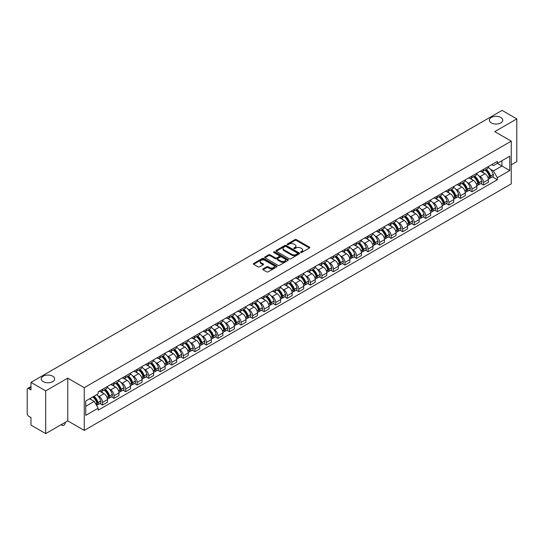 <?xml version="1.0" encoding="UTF-8"?>
<svg xmlns="http://www.w3.org/2000/svg" width="544" height="544" viewBox="0 0 544 544"><rect width="100%" height="100%" fill="white"/><g stroke="black" fill="none" stroke-linecap="round" stroke-linejoin="round"><path stroke-width="0.82" d="M300.737 252.464A0.721 0.415 0 0 0 301.75 252.464L309.468 248.01A1.027 0.592 0 0 0 309.767 247.588A1.027 0.592 0 0 0 309.468 247.173L296.392 239.625A1.027 0.592 0 0 0 294.943 239.625L287.225 244.079A0.721 0.415 0 0 0 288.238 244.664L289.238 244.086A3.284 1.897 0 0 1 293.889 244.086L294.977 244.718A3.284 1.897 0 0 1 295.943 246.058A3.284 1.897 0 0 1 294.977 247.404L293.978 247.976A0.721 0.415 0 0 0 294.998 248.567L295.997 247.989A3.284 1.897 0 0 1 300.642 247.989L301.73 248.615A3.284 1.897 0 0 1 302.695 249.961A3.284 1.897 0 0 1 301.73 251.301L300.737 251.879A0.721 0.415 0 0 0 300.737 252.464L300.737 251.879M52.659 376.183A6.698 3.869 0 0 0 45.356 375.346A6.698 3.869 0 0 0 41.222 378.916A6.698 3.869 0 0 0 43.187 381.65A6.698 3.869 0 0 0 50.483 382.493A6.698 3.869 0 0 0 54.618 378.916A6.698 3.869 0 0 0 52.659 376.183M500.813 117.443A6.698 3.869 0 0 0 493.517 116.606A6.698 3.869 0 0 0 489.382 120.176A6.698 3.869 0 0 0 491.341 122.91A6.698 3.869 0 0 0 498.644 123.746A6.698 3.869 0 0 0 502.778 120.176A6.698 3.869 0 0 0 500.813 117.443M263.051 268.892A1.027 0.592 0 0 0 262.752 269.314A1.027 0.592 0 0 0 263.051 269.736L266.723 271.85A1.027 0.592 0 0 0 268.172 271.85L276.746 266.9A1.027 0.592 0 0 0 277.046 266.485A1.027 0.592 0 0 0 276.746 266.064L263.67 258.516A1.027 0.592 0 0 0 262.215 258.516L253.647 263.466A1.027 0.592 0 0 0 253.348 263.881A1.027 0.592 0 0 0 253.647 264.302L258.074 266.859A1.027 0.592 0 0 0 259.529 266.859L263.201 264.744A1.027 0.592 0 0 0 263.5 264.323A1.027 0.592 0 0 0 263.201 263.901L260.998 262.636A2.747 1.584 0 0 1 260.195 261.514A2.747 1.584 0 0 1 261.895 260.046A2.747 1.584 0 0 1 264.887 260.392L273.496 265.363A2.747 1.584 0 0 1 274.298 266.485A2.747 1.584 0 0 1 272.605 267.947A2.747 1.584 0 0 1 269.606 267.607L268.172 266.778A1.027 0.592 0 0 0 266.723 266.778L263.051 268.892L263.051 269.736M84.259 387.675L67.755 378.148L45.703 390.884L30.974 382.378L502.071 110.391L516.8 118.898L494.748 131.628L511.251 141.154L84.259 387.675L84.259 430.406L511.251 183.879L511.251 141.154M289.313 258.808A1.027 0.592 0 0 0 290.761 258.808L299.336 253.858A1.027 0.592 0 0 0 299.635 253.443A1.027 0.592 0 0 0 299.336 253.021L286.26 245.473A1.027 0.592 0 0 0 284.804 245.473L276.236 250.424A1.027 0.592 0 0 0 275.937 250.838A1.027 0.592 0 0 0 276.236 251.26L289.313 258.808M274.02 252.62A0.721 0.415 0 0 1 274.747 252.722L274.747 251.865L288.041 259.542A1.027 0.592 0 0 1 288.34 259.964A1.027 0.592 0 0 1 288.041 260.379L279.466 265.329A1.027 0.592 0 0 1 278.018 265.329L264.942 257.781L264.942 256.945A1.027 0.592 0 0 0 264.642 257.36A1.027 0.592 0 0 0 264.942 257.781M264.942 256.945L268.607 254.823A1.027 0.592 0 0 1 270.062 254.823L275.366 257.883A1.027 0.592 0 0 0 276.814 257.883L279.249 256.482A1.027 0.592 0 0 0 279.555 256.061A1.027 0.592 0 0 0 279.249 255.639L273.727 252.457A0.721 0.415 0 0 1 274.747 251.865M45.703 390.884L45.703 433.609L30.974 425.102L30.974 417.54L28.682 416.221A2.094 1.21 -120 0 1 27.2 413.658L27.2 389.47A2.094 1.21 -120 0 1 27.635 388.511L30.974 386.587M511.251 164.825L516.8 161.622L516.8 118.898M45.703 433.609L67.755 420.872L84.259 430.406M30.974 382.378L30.974 389.939L28.682 388.62A2.094 1.21 -120 0 0 27.635 388.511M483.5 169.354A4.814 2.781 60 0 1 482.501 171.516L487.383 168.694A4.814 2.781 -120 0 0 488.383 166.532M478.863 175.862L480.094 176.576A4.814 2.781 60 0 1 483.5 182.471L488.383 179.649A4.814 2.781 -120 0 0 484.976 173.754L481.481 171.734M488.383 179.649L488.383 182.254L483.5 185.076L480.848 183.546M482.501 171.516A4.814 2.781 60 0 1 480.134 171.299M483.5 182.471L483.5 185.076M471.954 176.018A4.814 2.781 60 0 1 470.954 178.18L475.844 175.358A4.814 2.781 -120 0 0 476.836 173.196M469.309 190.21L471.954 191.74L476.836 188.924L476.836 186.313A4.814 2.781 -120 0 0 473.436 180.418L469.941 178.398M470.954 178.18A4.814 2.781 60 0 1 468.588 177.963M467.316 182.526L468.547 183.24A4.814 2.781 60 0 1 471.954 189.135L471.954 191.74M460.408 182.682A4.814 2.781 60 0 1 459.415 184.844L464.297 182.022A4.814 2.781 -120 0 0 465.297 179.867M457.762 196.88L460.408 198.404L465.297 195.588L465.297 192.977A4.814 2.781 -120 0 0 461.89 187.082L458.395 185.069M459.415 184.844A4.814 2.781 60 0 1 457.042 184.627M455.777 189.196L457.008 189.904A4.814 2.781 60 0 1 460.408 195.799L460.408 198.404M448.868 189.346A4.814 2.781 60 0 1 447.868 191.508L452.751 188.693A4.814 2.781 -120 0 0 453.75 186.531M446.216 203.544L448.868 205.074L453.75 202.252L453.75 199.648A4.814 2.781 -120 0 0 450.344 193.752L446.848 191.733M447.868 191.508A4.814 2.781 60 0 1 445.502 191.291M444.23 195.86L445.461 196.568A4.814 2.781 60 0 1 448.868 202.463L448.868 205.074M437.322 196.017A4.814 2.781 60 0 1 436.322 198.172L441.211 195.357A4.814 2.781 -120 0 0 442.204 193.195M434.67 210.208L437.322 211.738L442.204 208.916L442.204 206.312A4.814 2.781 -120 0 0 438.804 200.416L435.309 198.397M436.322 198.172A4.814 2.781 60 0 1 433.956 197.955M432.684 202.524L433.915 203.232A4.814 2.781 60 0 1 437.322 209.127L437.322 211.738M425.775 202.681A4.814 2.781 60 0 1 424.782 204.843L429.665 202.021A4.814 2.781 -120 0 0 430.658 199.859M423.13 216.872L425.775 218.402L430.664 215.58L430.664 212.976A4.814 2.781 -120 0 0 427.258 207.08L423.762 205.061M424.782 204.843A4.814 2.781 60 0 1 422.409 204.626M421.144 209.188L422.375 209.902A4.814 2.781 60 0 1 425.775 215.798L425.775 218.402M414.236 209.345A4.814 2.781 60 0 1 413.236 211.507L418.118 208.685A4.814 2.781 -120 0 0 419.118 206.523M411.584 223.536L414.236 225.066L419.118 222.244L419.118 219.64A4.814 2.781 -120 0 0 415.711 213.744L412.216 211.725M413.236 211.507A4.814 2.781 60 0 1 410.863 211.29M409.598 215.852L410.829 216.566A4.814 2.781 60 0 1 414.236 222.462L414.236 225.066M402.689 216.009A4.814 2.781 60 0 1 401.69 218.171L406.572 215.349A4.814 2.781 -120 0 0 407.572 213.187M400.037 230.2L402.689 231.73L407.572 228.915L407.572 226.304A4.814 2.781 -120 0 0 404.172 220.408L400.67 218.389M401.69 218.171A4.814 2.781 60 0 1 399.323 217.954M398.052 222.516L399.282 223.23A4.814 2.781 60 0 1 402.689 229.126L402.689 231.73M391.143 222.673A4.814 2.781 60 0 1 390.15 224.835L395.032 222.013A4.814 2.781 -120 0 0 396.025 219.858M388.498 236.871L391.143 238.394L396.025 235.579L396.025 232.968A4.814 2.781 -120 0 0 392.625 227.072L389.13 225.06M390.15 224.835A4.814 2.781 60 0 1 387.777 224.618M386.505 229.18L387.743 229.894A4.814 2.781 60 0 1 391.143 235.79L391.143 238.394M379.596 229.337A4.814 2.781 60 0 1 378.604 231.499L383.486 228.677A4.814 2.781 -120 0 0 384.486 226.522M376.951 243.535L379.596 245.065L384.486 242.243L384.486 239.639A4.814 2.781 -120 0 0 381.079 233.743L377.584 231.724M378.604 231.499A4.814 2.781 60 0 1 376.23 231.282M374.966 235.851L376.196 236.558A4.814 2.781 60 0 1 379.596 242.454L379.596 245.065M368.057 236.008A4.814 2.781 60 0 1 367.057 238.163L371.94 235.348A4.814 2.781 -120 0 0 372.939 233.186M365.405 250.199L368.057 251.729L372.939 248.907L372.939 246.303A4.814 2.781 -120 0 0 369.532 240.407L366.037 238.388M367.057 238.163A4.814 2.781 60 0 1 364.691 237.946M363.419 242.515L364.65 243.222A4.814 2.781 60 0 1 368.057 249.118L368.057 251.729M356.51 242.672A4.814 2.781 60 0 1 355.511 244.827L360.4 242.012A4.814 2.781 -120 0 0 361.393 239.85M353.865 256.863L356.51 258.393L361.393 255.571L361.393 252.967A4.814 2.781 -120 0 0 357.993 247.071L354.498 245.052M355.511 244.827A4.814 2.781 60 0 1 353.144 244.616M351.873 249.179L353.104 249.893A4.814 2.781 60 0 1 356.51 255.789L356.51 258.393M344.964 249.336A4.814 2.781 60 0 1 343.971 251.498L348.854 248.676A4.814 2.781 -120 0 0 349.853 246.514M342.319 263.527L344.964 265.057L349.853 262.235L349.853 259.631A4.814 2.781 -120 0 0 346.446 253.735L342.951 251.716M343.971 251.498A4.814 2.781 60 0 1 341.598 251.28M340.333 255.843L341.564 256.557A4.814 2.781 60 0 1 344.964 262.453L344.964 265.057M333.424 256A4.814 2.781 60 0 1 332.425 258.162L337.307 255.34A4.814 2.781 -120 0 0 338.307 253.178M330.772 270.191L333.424 271.721L338.307 268.899L338.307 266.295A4.814 2.781 -120 0 0 334.9 260.399L331.405 258.38M332.425 258.162A4.814 2.781 60 0 1 330.058 257.944M328.787 262.507L330.018 263.221A4.814 2.781 60 0 1 333.424 269.117L333.424 271.721M321.878 262.664A4.814 2.781 60 0 1 320.878 264.826L325.768 262.004A4.814 2.781 -120 0 0 326.76 259.842M319.226 276.855L321.878 278.385L326.76 275.57L326.76 272.959A4.814 2.781 -120 0 0 323.36 267.063L319.858 265.044M320.878 264.826A4.814 2.781 60 0 1 318.512 264.608M317.24 269.171L318.471 269.885A4.814 2.781 60 0 1 321.878 275.781L321.878 278.385M310.332 269.328A4.814 2.781 60 0 1 309.339 271.49L314.221 268.668A4.814 2.781 -120 0 0 315.214 266.512M307.686 283.526L310.332 285.049L315.221 282.234L315.221 279.63A4.814 2.781 -120 0 0 311.814 273.727L308.319 271.714M309.339 271.49A4.814 2.781 60 0 1 306.966 271.272M305.701 275.842L306.932 276.549A4.814 2.781 60 0 1 310.332 282.445L310.332 285.049M298.792 275.992A4.814 2.781 60 0 1 297.792 278.154L302.675 275.339A4.814 2.781 -120 0 0 303.674 273.176M296.14 290.19L298.792 291.72L303.674 288.898L303.674 286.294A4.814 2.781 -120 0 0 300.268 280.398L296.772 278.378M297.792 278.154A4.814 2.781 60 0 1 295.419 277.936M294.154 282.506L295.385 283.213A4.814 2.781 60 0 1 298.792 289.109L298.792 291.72M287.246 282.662A4.814 2.781 60 0 1 286.246 284.818L291.128 282.003A4.814 2.781 -120 0 0 292.128 279.84M284.594 296.854L287.246 298.384L292.128 295.562L292.128 292.958A4.814 2.781 -120 0 0 288.721 287.062L285.226 285.042M286.246 284.818A4.814 2.781 60 0 1 283.88 284.6M282.608 289.17L283.839 289.877A4.814 2.781 60 0 1 287.246 295.78L287.246 298.384M275.699 289.326A4.814 2.781 60 0 1 274.706 291.489L279.589 288.667A4.814 2.781 -120 0 0 280.582 286.504M273.054 303.518L275.699 305.048L280.582 302.226L280.582 299.622A4.814 2.781 -120 0 0 277.182 293.726L273.686 291.706M274.706 291.489A4.814 2.781 60 0 1 272.333 291.271M271.062 295.834L272.299 296.548A4.814 2.781 60 0 1 275.699 302.444L275.699 305.048M264.153 295.99A4.814 2.781 60 0 1 263.16 298.153L268.042 295.331A4.814 2.781 -120 0 0 269.042 293.168M261.508 310.182L264.153 311.712L269.042 308.89L269.042 306.286A4.814 2.781 -120 0 0 265.635 300.39L262.14 298.37M263.16 298.153A4.814 2.781 60 0 1 260.787 297.935M259.522 302.498L260.753 303.212A4.814 2.781 60 0 1 264.153 309.108L264.153 311.712M252.613 302.654A4.814 2.781 60 0 1 251.614 304.817L256.496 301.995A4.814 2.781 -120 0 0 257.496 299.832M249.961 316.846L252.613 318.376L257.496 315.561L257.496 312.95A4.814 2.781 -120 0 0 254.089 307.054L250.594 305.034M251.614 304.817A4.814 2.781 60 0 1 249.247 304.599M247.976 309.162L249.206 309.876A4.814 2.781 60 0 1 252.613 315.772L252.613 318.376M241.067 309.318A4.814 2.781 60 0 1 240.067 311.481L244.956 308.659A4.814 2.781 -120 0 0 245.949 306.503M238.422 323.517L241.067 325.04L245.949 322.225L245.949 319.62A4.814 2.781 -120 0 0 242.549 313.718L239.054 311.705M240.067 311.481A4.814 2.781 60 0 1 237.701 311.263M236.429 315.833L237.66 316.54A4.814 2.781 60 0 1 241.067 322.436L241.067 325.04M229.52 315.982A4.814 2.781 60 0 1 228.528 318.145L233.41 315.33A4.814 2.781 -120 0 0 234.41 313.167M226.875 330.181L229.52 331.711L234.41 328.889L234.41 326.284A4.814 2.781 -120 0 0 231.003 320.389L227.508 318.369M228.528 318.145A4.814 2.781 60 0 1 226.154 317.927M224.89 322.497L226.12 323.204A4.814 2.781 60 0 1 229.52 329.1L229.52 331.711M217.981 322.653A4.814 2.781 60 0 1 216.981 324.809L221.864 321.994A4.814 2.781 -120 0 0 222.863 319.831M215.329 336.845L217.981 338.375L222.863 335.553L222.863 332.948A4.814 2.781 -120 0 0 219.456 327.053L215.961 325.033M216.981 324.809A4.814 2.781 60 0 1 214.608 324.591M213.343 329.161L214.574 329.868A4.814 2.781 60 0 1 217.981 335.77L217.981 338.375M206.434 329.317A4.814 2.781 60 0 1 205.435 331.48L210.324 328.658A4.814 2.781 -120 0 0 211.317 326.495M203.782 343.509L206.434 345.039L211.317 342.217L211.317 339.612A4.814 2.781 -120 0 0 207.917 333.717L204.415 331.697M205.435 331.48A4.814 2.781 60 0 1 203.068 331.262M201.797 335.825L203.028 336.539A4.814 2.781 60 0 1 206.434 342.434L206.434 345.039M194.888 335.981A4.814 2.781 60 0 1 193.895 338.144L198.778 335.322A4.814 2.781 -120 0 0 199.77 333.159M192.243 350.173L194.888 351.703L199.77 348.881L199.77 346.276A4.814 2.781 -120 0 0 196.37 340.381L192.875 338.361M193.895 338.144A4.814 2.781 60 0 1 191.522 337.926M190.257 342.489L191.488 343.203A4.814 2.781 60 0 1 194.888 349.098L194.888 351.703M183.342 342.645A4.814 2.781 60 0 1 182.349 344.808L187.231 341.986A4.814 2.781 -120 0 0 188.231 339.823M180.696 356.837L183.348 358.367L188.231 355.552L188.231 352.94A4.814 2.781 -120 0 0 184.824 347.045L181.329 345.025M182.349 344.808A4.814 2.781 60 0 1 179.976 344.59M178.711 349.153L179.942 349.867A4.814 2.781 60 0 1 183.348 355.762L183.348 358.367M171.802 349.309A4.814 2.781 60 0 1 170.802 351.472L175.685 348.65A4.814 2.781 -120 0 0 176.684 346.494M169.15 363.508L171.802 365.031L176.684 362.216L176.684 359.604A4.814 2.781 -120 0 0 173.278 353.709L169.782 351.696M170.802 351.472A4.814 2.781 60 0 1 168.436 351.254M167.164 355.824L168.395 356.531A4.814 2.781 60 0 1 171.802 362.426L171.802 365.031M160.256 355.973A4.814 2.781 60 0 1 159.256 358.136L164.145 355.314A4.814 2.781 -120 0 0 165.138 353.158M157.61 370.172L160.256 371.702L165.138 368.88L165.138 366.275A4.814 2.781 -120 0 0 161.738 360.38L158.243 358.36M159.256 358.136A4.814 2.781 60 0 1 156.89 357.918M155.618 362.488L156.856 363.195A4.814 2.781 60 0 1 160.256 369.09L160.256 371.702M148.709 362.644A4.814 2.781 60 0 1 147.716 364.8L152.599 361.984A4.814 2.781 -120 0 0 153.598 359.822M146.064 376.836L148.709 378.366L153.598 375.544L153.598 372.939A4.814 2.781 -120 0 0 150.192 367.044L146.696 365.024M147.716 364.8A4.814 2.781 60 0 1 145.343 364.582M144.078 369.152L145.309 369.859A4.814 2.781 60 0 1 148.709 375.754L148.709 378.366M137.17 369.308A4.814 2.781 60 0 1 136.17 371.464L141.052 368.648A4.814 2.781 -120 0 0 142.052 366.486M134.518 383.5L137.17 385.03L142.052 382.208L142.052 379.603A4.814 2.781 -120 0 0 138.645 373.708L135.15 371.688M136.17 371.464A4.814 2.781 60 0 1 133.804 371.253M132.532 375.816L133.763 376.53A4.814 2.781 60 0 1 137.17 382.425L137.17 385.03M125.623 375.972A4.814 2.781 60 0 1 124.624 378.134L129.513 375.312A4.814 2.781 -120 0 0 130.506 373.15M122.971 390.164L125.623 391.694L130.506 388.872L130.506 386.267A4.814 2.781 -120 0 0 127.106 380.372L123.61 378.352M124.624 378.134A4.814 2.781 60 0 1 122.257 377.917M120.986 382.48L122.216 383.194A4.814 2.781 60 0 1 125.623 389.089L125.623 391.694M114.077 382.636A4.814 2.781 60 0 1 113.084 384.798L117.966 381.976A4.814 2.781 -120 0 0 118.966 379.814M111.432 396.828L114.077 398.358L118.966 395.542L118.966 392.931A4.814 2.781 -120 0 0 115.559 387.036L112.064 385.016M113.084 384.798A4.814 2.781 60 0 1 110.711 384.581M109.446 389.144L110.677 389.858A4.814 2.781 60 0 1 114.077 395.753L114.077 398.358M102.537 389.3A4.814 2.781 60 0 1 101.538 391.462L106.42 388.64A4.814 2.781 -120 0 0 107.42 386.478M99.885 403.492L102.537 405.022L107.42 402.206L107.42 399.595A4.814 2.781 -120 0 0 104.013 393.7L100.518 391.687M101.538 391.462A4.814 2.781 60 0 1 99.164 391.245M97.9 395.808L99.13 396.522A4.814 2.781 60 0 1 102.537 402.417L102.537 405.022M491.674 164.635L493.415 165.634L509.769 156.196L501.928 160.725L501.928 166.022L493.415 170.932L490.409 169.198M85.734 406.307L94.248 401.39L98.172 408.184L85.734 415.364L85.734 401.01L98.172 393.829L98.172 391.823L497.338 161.364L497.338 163.37L509.769 170.551L497.338 177.725L493.415 170.932M509.769 156.196L509.769 170.551M98.172 408.184L98.172 410.196L497.338 179.738L497.338 177.725M67.755 378.148L67.755 420.872M94.248 401.39L89.658 398.745M492.395 176.882L497.338 179.738M301.022 252.566L301.73 252.158A3.284 1.897 0 0 0 302.695 250.811L302.695 249.961M295.943 246.058L295.943 246.915A3.284 1.897 0 0 1 294.977 248.254L294.263 248.669M309.454 248.016L296.392 240.475A1.027 0.592 0 0 0 294.943 240.475L287.511 244.766M299.322 253.864L286.26 246.33A1.027 0.592 0 0 0 284.804 246.33L276.25 251.267L276.236 250.424M297.52 253.735A0.721 0.415 0 0 0 297.52 253.144L286.042 246.52A0.721 0.415 0 0 0 285.029 246.52L283.975 247.126A3.284 1.897 0 0 0 283.009 248.472A3.284 1.897 0 0 0 283.975 249.812L291.815 254.34A3.284 1.897 0 0 0 296.466 254.34L297.52 253.735L297.52 254.585A0.721 0.415 0 0 0 297.731 254.293L297.731 253.443M283.009 248.472L283.009 249.329A3.284 1.897 0 0 0 283.975 250.668L283.975 249.812M297.52 254.585L296.466 255.197A3.284 1.897 0 0 1 291.815 255.197L283.975 250.668M264.955 257.788L268.607 255.68L268.607 254.823M279.555 256.061L279.555 256.918A1.027 0.592 0 0 1 279.249 257.332L276.814 258.74A1.027 0.592 0 0 1 275.366 258.74L270.062 255.68A1.027 0.592 0 0 0 268.607 255.68M274.747 252.722L288.028 260.392M280.867 261.066A2.747 1.584 0 0 0 283.859 261.406A2.747 1.584 0 0 0 285.559 259.944A2.747 1.584 0 0 0 284.75 258.822L281.724 257.067A1.027 0.592 0 0 0 280.269 257.067L277.834 258.475A1.027 0.592 0 0 0 277.535 258.89A1.027 0.592 0 0 0 277.834 259.311L280.867 261.066L280.867 261.916A2.747 1.584 0 0 0 283.859 262.262A2.747 1.584 0 0 0 285.559 260.794L285.559 259.944M277.535 258.89L277.535 259.746A1.027 0.592 0 0 0 277.834 260.168L277.834 259.311M280.867 261.916L277.834 260.168M274.298 266.485L274.298 267.335A2.747 1.584 0 0 1 272.605 268.804A2.747 1.584 0 0 1 269.606 268.457L268.172 267.634A1.027 0.592 0 0 0 266.723 267.634L263.065 269.742M260.195 261.514L260.195 262.371A2.747 1.584 0 0 0 260.998 263.486L260.998 262.636M263.201 263.901L263.201 264.744L260.998 263.486M276.733 266.914L263.67 259.372A1.027 0.592 0 0 0 262.215 259.372L253.66 264.309M485.316 169.891A6.596 3.808 60 0 1 485.35 169.912A6.596 3.808 60 0 1 489.688 175.828L489.729 175.964A1.285 0.741 60 0 1 489.525 176.97A1.285 0.741 60 0 1 489.498 176.984M485.03 170.054A7.956 4.59 60 0 1 489.396 176.616L489.437 176.752A2.645 1.523 60 0 1 489.022 178.833L488.362 179.207M489.471 178.248A2.645 1.523 -120 0 0 490.205 178.146A2.645 1.523 -120 0 0 490.62 176.072L490.579 175.936A7.956 4.59 -120 0 0 486.214 169.374M488.281 167.382A7.956 4.59 60 0 1 493.286 174.379L493.32 174.515A2.645 1.523 60 0 1 492.905 176.589L490.205 178.146M482.317 171.605A7.956 4.59 60 0 1 483.976 173.176M487.846 173.189L488.859 173.774M473.77 176.555A6.596 3.808 60 0 1 473.804 176.576A6.596 3.808 60 0 1 478.142 182.492L478.183 182.628A1.285 0.741 60 0 1 477.979 183.634A1.285 0.741 60 0 1 477.952 183.648M473.484 176.718A7.956 4.59 60 0 1 477.856 183.287L477.89 183.423A2.645 1.523 60 0 1 477.476 185.497L476.816 185.878M477.924 184.912A2.645 1.523 -120 0 0 478.659 184.81A2.645 1.523 -120 0 0 479.074 182.736L479.04 182.6A7.956 4.59 -120 0 0 474.667 176.038M476.741 174.046A7.956 4.59 60 0 1 481.739 181.043L481.78 181.179A2.645 1.523 60 0 1 481.358 183.253L478.659 184.81M470.771 178.269A7.956 4.59 60 0 1 472.43 179.84M476.299 179.853L477.312 180.438M462.23 183.219A6.596 3.808 60 0 1 462.257 183.24A6.596 3.808 60 0 1 466.596 189.156L466.636 189.292A1.285 0.741 60 0 1 466.432 190.298A1.285 0.741 60 0 1 466.405 190.312M461.938 183.389A7.956 4.59 60 0 1 466.31 189.951L466.351 190.087A2.645 1.523 60 0 1 465.929 192.161L465.276 192.542M466.385 191.576A2.645 1.523 -120 0 0 467.112 191.474A2.645 1.523 -120 0 0 467.534 189.4L467.493 189.264A7.956 4.59 -120 0 0 463.121 182.702M465.195 180.71A7.956 4.59 60 0 1 470.193 187.707L470.234 187.843A2.645 1.523 60 0 1 469.819 189.917L467.112 191.474M459.224 184.94A7.956 4.59 60 0 1 460.884 186.504M464.753 186.517L465.766 187.102M450.684 189.883A6.596 3.808 60 0 1 450.718 189.904A6.596 3.808 60 0 1 455.056 195.82L455.09 195.956A1.285 0.741 60 0 1 454.893 196.962A1.285 0.741 60 0 1 454.859 196.982M450.391 190.053A7.956 4.59 60 0 1 454.764 196.615L454.804 196.751A2.645 1.523 60 0 1 454.39 198.825L453.73 199.206M454.838 198.24A2.645 1.523 -120 0 0 455.573 198.145A2.645 1.523 -120 0 0 455.988 196.064L455.947 195.928A7.956 4.59 -120 0 0 451.581 189.366M453.648 187.374A7.956 4.59 60 0 1 458.653 194.371L458.687 194.507A2.645 1.523 60 0 1 458.272 196.581L455.573 198.145M447.678 191.604A7.956 4.59 60 0 1 449.344 193.168M453.206 193.181L454.226 193.766M439.137 196.547A6.596 3.808 60 0 1 439.171 196.568A6.596 3.808 60 0 1 443.51 202.484L443.55 202.62A1.285 0.741 60 0 1 443.346 203.626A1.285 0.741 60 0 1 443.319 203.646M438.852 196.717A7.956 4.59 60 0 1 443.224 203.279L443.258 203.415A2.645 1.523 60 0 1 442.843 205.489L442.184 205.87M443.292 204.904A2.645 1.523 -120 0 0 444.026 204.809A2.645 1.523 -120 0 0 444.441 202.735L444.407 202.592A7.956 4.59 -120 0 0 440.035 196.03M442.109 194.038A7.956 4.59 60 0 1 447.107 201.035L447.148 201.171A2.645 1.523 60 0 1 446.726 203.245L444.026 204.809M436.138 198.268A7.956 4.59 60 0 1 437.798 199.838M441.667 199.845L442.68 200.43M427.591 203.218A6.596 3.808 60 0 1 427.625 203.232A6.596 3.808 60 0 1 431.963 209.148L432.004 209.29A1.285 0.741 60 0 1 431.8 210.297A1.285 0.741 60 0 1 431.773 210.31M427.305 203.381A7.956 4.59 60 0 1 431.678 209.943L431.718 210.079A2.645 1.523 60 0 1 431.297 212.153L430.644 212.534M431.752 211.568A2.645 1.523 -120 0 0 432.48 211.473A2.645 1.523 -120 0 0 432.902 209.399L432.861 209.263A7.956 4.59 -120 0 0 428.488 202.701M430.562 200.702A7.956 4.59 60 0 1 435.56 207.699L435.601 207.835A2.645 1.523 60 0 1 435.186 209.916L432.48 211.473M424.592 204.932A7.956 4.59 60 0 1 426.251 206.502M430.12 206.509L431.134 207.094M416.051 209.882A6.596 3.808 60 0 1 416.085 209.902A6.596 3.808 60 0 1 420.424 215.818L420.458 215.954A1.285 0.741 60 0 1 420.26 216.961A1.285 0.741 60 0 1 420.226 216.974M415.759 210.045A7.956 4.59 60 0 1 420.131 216.607L420.172 216.743A2.645 1.523 60 0 1 419.75 218.824L419.098 219.198M420.206 218.239A2.645 1.523 -120 0 0 420.94 218.137A2.645 1.523 -120 0 0 421.355 216.063L421.314 215.927A7.956 4.59 -120 0 0 416.942 209.365M419.016 207.366A7.956 4.59 60 0 1 424.014 214.363L424.055 214.506A2.645 1.523 60 0 1 423.64 216.58L420.94 218.137M413.046 211.596A7.956 4.59 60 0 1 414.712 213.166M418.574 213.173L419.587 213.765M404.505 216.546A6.596 3.808 60 0 1 404.539 216.566A6.596 3.808 60 0 1 408.877 222.482L408.918 222.618A1.285 0.741 60 0 1 408.714 223.625A1.285 0.741 60 0 1 408.687 223.638M404.219 216.709A7.956 4.59 60 0 1 408.585 223.271L408.626 223.414A2.645 1.523 60 0 1 408.211 225.488L407.551 225.869M408.66 224.903A2.645 1.523 -120 0 0 409.394 224.801A2.645 1.523 -120 0 0 409.809 222.727L409.775 222.591A7.956 4.59 -120 0 0 405.402 216.029M407.47 214.037A7.956 4.59 60 0 1 412.474 221.034L412.508 221.17A2.645 1.523 60 0 1 412.094 223.244L409.394 224.801M401.506 218.26A7.956 4.59 60 0 1 403.165 219.83M407.034 219.844L408.048 220.429M392.958 223.21A6.596 3.808 60 0 1 392.992 223.23A6.596 3.808 60 0 1 397.331 229.146L397.372 229.282A1.285 0.741 60 0 1 397.168 230.289A1.285 0.741 60 0 1 397.14 230.302M392.673 223.38A7.956 4.59 60 0 1 397.045 229.942L397.079 230.078A2.645 1.523 60 0 1 396.664 232.152L396.005 232.533M397.12 231.567A2.645 1.523 -120 0 0 397.848 231.465A2.645 1.523 -120 0 0 398.269 229.391L398.228 229.255A7.956 4.59 -120 0 0 393.856 222.693M395.93 220.701A7.956 4.59 60 0 1 400.928 227.698L400.969 227.834A2.645 1.523 60 0 1 400.547 229.908L397.848 231.465M389.96 224.93A7.956 4.59 60 0 1 391.619 226.494M395.488 226.508L396.501 227.093M381.419 229.874A6.596 3.808 60 0 1 381.453 229.894A6.596 3.808 60 0 1 385.791 235.81L385.825 235.946A1.285 0.741 60 0 1 385.621 236.953A1.285 0.741 60 0 1 385.594 236.966M381.126 230.044A7.956 4.59 60 0 1 385.499 236.606L385.54 236.742A2.645 1.523 60 0 1 385.118 238.816L384.465 239.197M385.574 238.231A2.645 1.523 -120 0 0 386.301 238.136A2.645 1.523 -120 0 0 386.723 236.055L386.682 235.919A7.956 4.59 -120 0 0 382.31 229.357M384.384 227.365A7.956 4.59 60 0 1 389.382 234.362L389.422 234.498A2.645 1.523 60 0 1 389.008 236.572L386.301 238.136M378.413 231.594A7.956 4.59 60 0 1 380.079 233.158M383.942 233.172L384.955 233.757M369.872 236.538A6.596 3.808 60 0 1 369.906 236.558A6.596 3.808 60 0 1 374.245 242.474L374.286 242.61A1.285 0.741 60 0 1 374.082 243.617A1.285 0.741 60 0 1 374.048 243.637M369.587 236.708A7.956 4.59 60 0 1 373.952 243.27L373.993 243.406A2.645 1.523 60 0 1 373.578 245.48L372.919 245.861M374.027 244.895A2.645 1.523 -120 0 0 374.762 244.8A2.645 1.523 -120 0 0 375.176 242.726L375.136 242.583A7.956 4.59 -120 0 0 370.77 236.021M372.837 234.029A7.956 4.59 60 0 1 377.842 241.026L377.876 241.162A2.645 1.523 60 0 1 377.461 243.236L374.762 244.8M366.874 238.258A7.956 4.59 60 0 1 368.533 239.822M372.402 239.836L373.415 240.421M358.326 243.209A6.596 3.808 60 0 1 358.36 243.222A6.596 3.808 60 0 1 362.698 249.138L362.739 249.281A1.285 0.741 60 0 1 362.535 250.288A1.285 0.741 60 0 1 362.508 250.301M358.04 243.372A7.956 4.59 60 0 1 362.413 249.934L362.447 250.07A2.645 1.523 60 0 1 362.032 252.144L361.372 252.525M362.481 251.559A2.645 1.523 -120 0 0 363.215 251.464A2.645 1.523 -120 0 0 363.63 249.39L363.596 249.254A7.956 4.59 -120 0 0 359.224 242.692M361.298 240.693A7.956 4.59 60 0 1 366.296 247.69L366.336 247.826A2.645 1.523 60 0 1 365.915 249.9L363.215 251.464M355.327 244.922A7.956 4.59 60 0 1 356.986 246.493M360.856 246.5L361.869 247.085M346.786 249.873A6.596 3.808 60 0 1 346.814 249.893A6.596 3.808 60 0 1 351.152 255.809L351.193 255.945A1.285 0.741 60 0 1 350.989 256.952A1.285 0.741 60 0 1 350.962 256.965M346.494 250.036A7.956 4.59 60 0 1 350.866 256.598L350.907 256.734A2.645 1.523 60 0 1 350.486 258.815L349.833 259.189M350.941 258.23A2.645 1.523 -120 0 0 351.669 258.128A2.645 1.523 -120 0 0 352.09 256.054L352.05 255.918A7.956 4.59 -120 0 0 347.677 249.356M349.751 247.357A7.956 4.59 60 0 1 354.749 254.354L354.79 254.497A2.645 1.523 60 0 1 354.375 256.571L351.669 258.128M343.781 251.586A7.956 4.59 60 0 1 345.44 253.157M349.309 253.164L350.322 253.756M335.24 256.537A6.596 3.808 60 0 1 335.274 256.557A6.596 3.808 60 0 1 339.612 262.473L339.646 262.609A1.285 0.741 60 0 1 339.449 263.616A1.285 0.741 60 0 1 339.415 263.629M334.948 256.7A7.956 4.59 60 0 1 339.32 263.262L339.361 263.405A2.645 1.523 60 0 1 338.946 265.479L338.286 265.853M339.395 264.894A2.645 1.523 -120 0 0 340.129 264.792A2.645 1.523 -120 0 0 340.544 262.718L340.503 262.582A7.956 4.59 -120 0 0 336.138 256.02M338.205 254.028A7.956 4.59 60 0 1 343.21 261.025L343.244 261.161A2.645 1.523 60 0 1 342.829 263.235L340.129 264.792M332.234 258.25A7.956 4.59 60 0 1 333.9 259.821M337.763 259.835L338.783 260.42M323.694 263.201A6.596 3.808 60 0 1 323.728 263.221A6.596 3.808 60 0 1 328.066 269.137L328.107 269.273A1.285 0.741 60 0 1 327.903 270.28A1.285 0.741 60 0 1 327.876 270.293M323.408 263.371A7.956 4.59 60 0 1 327.78 269.933L327.814 270.069A2.645 1.523 60 0 1 327.4 272.143L326.74 272.524M327.848 271.558A2.645 1.523 -120 0 0 328.583 271.456A2.645 1.523 -120 0 0 328.998 269.382L328.964 269.246A7.956 4.59 -120 0 0 324.591 262.684M326.665 260.692A7.956 4.59 60 0 1 331.663 267.689L331.704 267.825A2.645 1.523 60 0 1 331.282 269.899L328.583 271.456M320.695 264.921A7.956 4.59 60 0 1 322.354 266.485M326.223 266.499L327.236 267.084M312.147 269.865A6.596 3.808 60 0 1 312.181 269.885A6.596 3.808 60 0 1 316.52 275.801L316.56 275.937A1.285 0.741 60 0 1 316.356 276.944A1.285 0.741 60 0 1 316.329 276.957M311.862 270.035A7.956 4.59 60 0 1 316.234 276.597L316.275 276.733A2.645 1.523 60 0 1 315.853 278.807L315.2 279.188M316.309 278.222A2.645 1.523 -120 0 0 317.036 278.12A2.645 1.523 -120 0 0 317.458 276.046L317.417 275.91A7.956 4.59 -120 0 0 313.045 269.348M315.119 267.356A7.956 4.59 60 0 1 320.117 274.353L320.158 274.489A2.645 1.523 60 0 1 319.736 276.563L317.036 278.12M309.148 271.585A7.956 4.59 60 0 1 310.808 273.149M314.677 273.163L315.69 273.748M300.608 276.529A6.596 3.808 60 0 1 300.642 276.549A6.596 3.808 60 0 1 304.98 282.465L305.014 282.601A1.285 0.741 60 0 1 304.817 283.608A1.285 0.741 60 0 1 304.783 283.628M300.315 276.699A7.956 4.59 60 0 1 304.688 283.261L304.728 283.397A2.645 1.523 60 0 1 304.307 285.471L303.654 285.852M304.762 284.886A2.645 1.523 -120 0 0 305.497 284.791A2.645 1.523 -120 0 0 305.912 282.71L305.871 282.574A7.956 4.59 -120 0 0 301.498 276.012M303.572 274.02A7.956 4.59 60 0 1 308.57 281.017L308.611 281.153A2.645 1.523 60 0 1 308.196 283.227L305.497 284.791M297.602 278.249A7.956 4.59 60 0 1 299.268 279.813M303.13 279.827L304.144 280.412M289.061 283.2A6.596 3.808 60 0 1 289.095 283.213A6.596 3.808 60 0 1 293.434 289.129L293.474 289.265A1.285 0.741 60 0 1 293.27 290.278A1.285 0.741 60 0 1 293.243 290.292M288.776 283.363A7.956 4.59 60 0 1 293.141 289.925L293.182 290.061A2.645 1.523 60 0 1 292.767 292.135L292.108 292.516M293.216 291.55A2.645 1.523 -120 0 0 293.95 291.455A2.645 1.523 -120 0 0 294.365 289.381L294.331 289.245A7.956 4.59 -120 0 0 289.959 282.676M292.026 280.684A7.956 4.59 60 0 1 297.031 287.681L297.065 287.817A2.645 1.523 60 0 1 296.65 289.891L293.95 291.455M286.062 284.913A7.956 4.59 60 0 1 287.722 286.484M291.591 286.491L292.604 287.076M277.515 289.864A6.596 3.808 60 0 1 277.549 289.877A6.596 3.808 60 0 1 281.887 295.8L281.928 295.936A1.285 0.741 60 0 1 281.724 296.942A1.285 0.741 60 0 1 281.697 296.956M277.229 290.027A7.956 4.59 60 0 1 281.602 296.589L281.636 296.725A2.645 1.523 60 0 1 281.221 298.799L280.561 299.18M281.67 298.221A2.645 1.523 -120 0 0 282.404 298.119A2.645 1.523 -120 0 0 282.826 296.045L282.785 295.909A7.956 4.59 -120 0 0 278.412 289.347M280.486 287.348A7.956 4.59 60 0 1 285.484 294.345L285.525 294.481A2.645 1.523 60 0 1 285.104 296.562L282.404 298.119M274.516 291.577A7.956 4.59 60 0 1 276.175 293.148M280.044 293.155L281.058 293.74M265.975 296.528A6.596 3.808 60 0 1 266.009 296.548A6.596 3.808 60 0 1 270.341 302.464L270.382 302.6A1.285 0.741 60 0 1 270.178 303.606A1.285 0.741 60 0 1 270.15 303.62M265.683 296.691A7.956 4.59 60 0 1 270.055 303.253L270.096 303.396A2.645 1.523 60 0 1 269.674 305.47L269.022 305.844M270.13 304.885A2.645 1.523 -120 0 0 270.858 304.783A2.645 1.523 -120 0 0 271.279 302.709L271.238 302.573A7.956 4.59 -120 0 0 266.866 296.011M268.94 294.018A7.956 4.59 60 0 1 273.938 301.016L273.979 301.152A2.645 1.523 60 0 1 273.564 303.226L270.858 304.783M262.97 298.241A7.956 4.59 60 0 1 264.636 299.812M268.498 299.826L269.511 300.41M254.429 303.192A6.596 3.808 60 0 1 254.463 303.212A6.596 3.808 60 0 1 258.801 309.128L258.835 309.264A1.285 0.741 60 0 1 258.638 310.27A1.285 0.741 60 0 1 258.604 310.284M254.143 303.355A7.956 4.59 60 0 1 258.509 309.924L258.55 310.06A2.645 1.523 60 0 1 258.135 312.134L257.475 312.514M258.584 311.549A2.645 1.523 -120 0 0 259.318 311.447A2.645 1.523 -120 0 0 259.733 309.373L259.692 309.237A7.956 4.59 -120 0 0 255.326 302.675M257.394 300.682A7.956 4.59 60 0 1 262.398 307.68L262.432 307.816A2.645 1.523 60 0 1 262.018 309.89L259.318 311.447M251.43 304.912A7.956 4.59 60 0 1 253.089 306.476M256.958 306.49L257.972 307.074M242.882 309.856A6.596 3.808 60 0 1 242.916 309.876A6.596 3.808 60 0 1 247.255 315.792L247.296 315.928A1.285 0.741 60 0 1 247.092 316.934A1.285 0.741 60 0 1 247.064 316.948M242.597 310.026A7.956 4.59 60 0 1 246.969 316.588L247.003 316.724A2.645 1.523 60 0 1 246.588 318.798L245.929 319.178M247.037 318.213A2.645 1.523 -120 0 0 247.772 318.111A2.645 1.523 -120 0 0 248.186 316.037L248.152 315.901A7.956 4.59 -120 0 0 243.78 309.339M245.854 307.346A7.956 4.59 60 0 1 250.852 314.344L250.893 314.48A2.645 1.523 60 0 1 250.471 316.554L247.772 318.111M239.884 311.576A7.956 4.59 60 0 1 241.543 313.14M245.412 313.154L246.425 313.738M231.343 316.52A6.596 3.808 60 0 1 231.37 316.54A6.596 3.808 60 0 1 235.708 322.456L235.749 322.592A1.285 0.741 60 0 1 235.545 323.598A1.285 0.741 60 0 1 235.518 323.619M231.05 316.69A7.956 4.59 60 0 1 235.423 323.252L235.464 323.388A2.645 1.523 60 0 1 235.042 325.462L234.389 325.842M235.498 324.877A2.645 1.523 -120 0 0 236.225 324.782A2.645 1.523 -120 0 0 236.647 322.701L236.606 322.565A7.956 4.59 -120 0 0 232.234 316.003M234.308 314.01A7.956 4.59 60 0 1 239.306 321.008L239.346 321.144A2.645 1.523 60 0 1 238.932 323.218L236.225 324.782M228.337 318.24A7.956 4.59 60 0 1 229.996 319.804M233.866 319.818L234.879 320.402M219.796 323.184A6.596 3.808 60 0 1 219.83 323.204A6.596 3.808 60 0 1 224.169 329.12L224.203 329.256A1.285 0.741 60 0 1 224.006 330.262A1.285 0.741 60 0 1 223.972 330.283M219.504 323.354A7.956 4.59 60 0 1 223.876 329.916L223.917 330.052A2.645 1.523 60 0 1 223.502 332.126L222.843 332.506M223.951 331.541A2.645 1.523 -120 0 0 224.686 331.446A2.645 1.523 -120 0 0 225.1 329.372L225.06 329.236A7.956 4.59 -120 0 0 220.694 322.667M222.761 320.674A7.956 4.59 60 0 1 227.766 327.672L227.8 327.808A2.645 1.523 60 0 1 227.385 329.882L224.686 331.446M216.791 324.904A7.956 4.59 60 0 1 218.457 326.475M222.319 326.482L223.339 327.066M208.25 329.854A6.596 3.808 60 0 1 208.284 329.868A6.596 3.808 60 0 1 212.622 335.791L212.663 335.927A1.285 0.741 60 0 1 212.459 336.933A1.285 0.741 60 0 1 212.432 336.947M207.964 330.018A7.956 4.59 60 0 1 212.33 336.58L212.371 336.716A2.645 1.523 60 0 1 211.956 338.79L211.296 339.17M212.405 338.205A2.645 1.523 -120 0 0 213.139 338.11A2.645 1.523 -120 0 0 213.554 336.036L213.52 335.9A7.956 4.59 -120 0 0 209.148 329.338M211.215 327.338A7.956 4.59 60 0 1 216.22 334.336L216.26 334.472A2.645 1.523 60 0 1 215.839 336.552L213.139 338.11M205.251 331.568A7.956 4.59 60 0 1 206.91 333.139M210.78 333.146L211.793 333.73M196.704 336.518A6.596 3.808 60 0 1 196.738 336.539A6.596 3.808 60 0 1 201.076 342.455L201.117 342.591A1.285 0.741 60 0 1 200.913 343.597A1.285 0.741 60 0 1 200.886 343.611M196.418 336.682A7.956 4.59 60 0 1 200.79 343.244L200.831 343.38A2.645 1.523 60 0 1 200.41 345.46L199.75 345.834M200.865 344.876A2.645 1.523 -120 0 0 201.593 344.774A2.645 1.523 -120 0 0 202.014 342.7L201.974 342.564A7.956 4.59 -120 0 0 197.601 336.002M199.675 334.009A7.956 4.59 60 0 1 204.673 341.006L204.714 341.142A2.645 1.523 60 0 1 204.292 343.216L201.593 344.774M193.705 338.232A7.956 4.59 60 0 1 195.364 339.803M199.233 339.81L200.246 340.401M185.164 343.182A6.596 3.808 60 0 1 185.198 343.203A6.596 3.808 60 0 1 189.536 349.119L189.57 349.255A1.285 0.741 60 0 1 189.366 350.261A1.285 0.741 60 0 1 189.339 350.275M184.872 343.346A7.956 4.59 60 0 1 189.244 349.914L189.285 350.05A2.645 1.523 60 0 1 188.863 352.124L188.21 352.505M189.319 351.54A2.645 1.523 -120 0 0 190.053 351.438A2.645 1.523 -120 0 0 190.468 349.364L190.427 349.228A7.956 4.59 -120 0 0 186.055 342.666M188.129 340.673A7.956 4.59 60 0 1 193.127 347.67L193.168 347.806A2.645 1.523 60 0 1 192.753 349.88L190.053 351.438M182.158 344.896A7.956 4.59 60 0 1 183.824 346.467M187.687 346.48L188.7 347.065M173.618 349.846A6.596 3.808 60 0 1 173.652 349.867A6.596 3.808 60 0 1 177.99 355.783L178.031 355.919A1.285 0.741 60 0 1 177.827 356.925A1.285 0.741 60 0 1 177.8 356.939M173.332 350.016A7.956 4.59 60 0 1 177.698 356.578L177.738 356.714A2.645 1.523 60 0 1 177.324 358.788L176.664 359.169M177.772 358.204A2.645 1.523 -120 0 0 178.507 358.102A2.645 1.523 -120 0 0 178.922 356.028L178.888 355.892A7.956 4.59 -120 0 0 174.515 349.33M176.582 347.337A7.956 4.59 60 0 1 181.587 354.334L181.621 354.47A2.645 1.523 60 0 1 181.206 356.544L178.507 358.102M170.619 351.567A7.956 4.59 60 0 1 172.278 353.131M176.147 353.144L177.16 353.729M162.071 356.51A6.596 3.808 60 0 1 162.105 356.531A6.596 3.808 60 0 1 166.444 362.447L166.484 362.583A1.285 0.741 60 0 1 166.28 363.589A1.285 0.741 60 0 1 166.253 363.61M161.786 356.68A7.956 4.59 60 0 1 166.158 363.242L166.192 363.378A2.645 1.523 60 0 1 165.777 365.452L165.118 365.833M166.226 364.868A2.645 1.523 -120 0 0 166.96 364.772A2.645 1.523 -120 0 0 167.382 362.692L167.341 362.556A7.956 4.59 -120 0 0 162.969 355.994M165.043 354.001A7.956 4.59 60 0 1 170.041 360.998L170.082 361.134A2.645 1.523 60 0 1 169.66 363.208L166.96 364.772M159.072 358.231A7.956 4.59 60 0 1 160.732 359.795M164.601 359.808L165.614 360.393M150.532 363.174A6.596 3.808 60 0 1 150.559 363.195A6.596 3.808 60 0 1 154.897 369.111L154.938 369.247A1.285 0.741 60 0 1 154.734 370.253A1.285 0.741 60 0 1 154.707 370.274M150.239 363.344A7.956 4.59 60 0 1 154.612 369.906L154.652 370.042A2.645 1.523 60 0 1 154.231 372.116L153.578 372.497M154.686 371.532A2.645 1.523 -120 0 0 155.414 371.436A2.645 1.523 -120 0 0 155.836 369.362L155.795 369.22A7.956 4.59 -120 0 0 151.422 362.658M153.496 360.665A7.956 4.59 60 0 1 158.494 367.662L158.535 367.798A2.645 1.523 60 0 1 158.12 369.872L155.414 371.436M147.526 364.895A7.956 4.59 60 0 1 149.192 366.466M153.054 366.472L154.068 367.057M138.985 369.845A6.596 3.808 60 0 1 139.019 369.859A6.596 3.808 60 0 1 143.358 375.775L143.392 375.918A1.285 0.741 60 0 1 143.194 376.924A1.285 0.741 60 0 1 143.16 376.938M138.693 370.008A7.956 4.59 60 0 1 143.065 376.57L143.106 376.706A2.645 1.523 60 0 1 142.691 378.78L142.032 379.161M143.14 378.196A2.645 1.523 -120 0 0 143.874 378.1A2.645 1.523 -120 0 0 144.289 376.026L144.248 375.89A7.956 4.59 -120 0 0 139.883 369.328M141.95 367.329A7.956 4.59 60 0 1 146.955 374.326L146.989 374.462A2.645 1.523 60 0 1 146.574 376.543L143.874 378.1M135.986 371.559A7.956 4.59 60 0 1 137.646 373.13M141.508 373.136L142.528 373.721M127.439 376.509A6.596 3.808 60 0 1 127.473 376.53A6.596 3.808 60 0 1 131.811 382.446L131.852 382.582A1.285 0.741 60 0 1 131.648 383.588A1.285 0.741 60 0 1 131.621 383.602M127.153 376.672A7.956 4.59 60 0 1 131.526 383.234L131.56 383.37A2.645 1.523 60 0 1 131.145 385.451L130.485 385.825M131.594 384.866A2.645 1.523 -120 0 0 132.328 384.764A2.645 1.523 -120 0 0 132.743 382.69L132.709 382.554A7.956 4.59 -120 0 0 128.336 375.992M130.41 373.993A7.956 4.59 60 0 1 135.408 380.99L135.449 381.133A2.645 1.523 60 0 1 135.028 383.207L132.328 384.764M124.44 378.223A7.956 4.59 60 0 1 126.099 379.794M129.968 379.8L130.982 380.392M115.892 383.173A6.596 3.808 60 0 1 115.926 383.194A6.596 3.808 60 0 1 120.265 389.11L120.306 389.246A1.285 0.741 60 0 1 120.102 390.252A1.285 0.741 60 0 1 120.074 390.266M115.607 383.336A7.956 4.59 60 0 1 119.979 389.898L120.02 390.041A2.645 1.523 60 0 1 119.598 392.115L118.946 392.489M120.054 391.53A2.645 1.523 -120 0 0 120.782 391.428A2.645 1.523 -120 0 0 121.203 389.354L121.162 389.218A7.956 4.59 -120 0 0 116.79 382.656M118.864 380.664A7.956 4.59 60 0 1 123.862 387.661L123.903 387.797A2.645 1.523 60 0 1 123.488 389.871L120.782 391.428M112.894 384.887A7.956 4.59 60 0 1 114.553 386.458M118.422 386.471L119.435 387.056M104.353 389.837A6.596 3.808 60 0 1 104.387 389.858A6.596 3.808 60 0 1 108.725 395.774L108.759 395.91A1.285 0.741 60 0 1 108.562 396.916A1.285 0.741 60 0 1 108.528 396.93M104.06 390.007A7.956 4.59 60 0 1 108.433 396.569L108.474 396.705A2.645 1.523 60 0 1 108.052 398.779L107.399 399.16M108.508 398.194A2.645 1.523 -120 0 0 109.242 398.092A2.645 1.523 -120 0 0 109.657 396.018L109.616 395.882A7.956 4.59 -120 0 0 105.244 389.32M107.318 387.328A7.956 4.59 60 0 1 112.322 394.325L112.356 394.461A2.645 1.523 60 0 1 111.942 396.535L109.242 398.092M101.347 391.558A7.956 4.59 60 0 1 103.013 393.122M106.876 393.135L107.896 393.72M93.16 396.719A6.596 3.808 60 0 1 97.179 402.438L97.22 402.574A1.285 0.741 60 0 1 97.016 403.58A1.285 0.741 60 0 1 96.988 403.594M61.982 424.204L61.982 424.422A2.353 1.36 120 0 0 62.472 425.496A2.353 1.36 120 0 0 64.28 424.871A2.353 1.36 120 0 0 65.314 422.498L65.314 422.287M62.472 425.496L61.506 424.946A2.353 1.36 -60 0 1 61.214 424.653M92.827 396.916A7.956 4.59 60 0 1 96.886 403.233L96.927 403.369A2.645 1.523 60 0 1 96.567 405.409M96.961 404.858A2.645 1.523 -120 0 0 97.696 404.756A2.645 1.523 -120 0 0 98.11 402.682L98.076 402.546A7.956 4.59 -120 0 0 94.01 396.229M96.71 394.672A7.956 4.59 60 0 1 100.776 400.989L100.817 401.125A2.645 1.523 60 0 1 100.395 403.199L97.696 404.756M90.127 398.473A7.956 4.59 60 0 1 91.467 399.786M95.336 399.799L96.349 400.384M114.077 395.753L118.966 392.931M125.623 389.089L130.506 386.267M137.17 382.425L142.052 379.603M148.709 375.754L153.598 372.939M160.256 369.09L165.138 366.275M171.802 362.426L176.684 359.604M183.348 355.762L188.231 352.94M194.888 349.098L199.77 346.276M206.434 342.434L211.317 339.612M217.981 335.77L222.863 332.948M229.52 329.1L234.41 326.284M241.067 322.436L245.949 319.62M252.613 315.772L257.496 312.95M264.153 309.108L269.042 306.286M275.699 302.444L280.582 299.622M287.246 295.78L292.128 292.958M298.792 289.109L303.674 286.294M310.332 282.445L315.221 279.63M321.878 275.781L326.76 272.959M333.424 269.117L338.307 266.295M344.964 262.453L349.853 259.631M356.51 255.789L361.393 252.967M368.057 249.118L372.939 246.303M379.596 242.454L384.486 239.639M391.143 235.79L396.025 232.968M402.689 229.126L407.572 226.304M414.236 222.462L419.118 219.64M425.775 215.798L430.664 212.976M437.322 209.127L442.204 206.312M448.868 202.463L453.75 199.648M460.408 195.799L465.297 192.977M471.954 189.135L476.836 186.313M102.537 402.417L107.42 399.595M99.13 396.522L104.013 393.7M110.677 389.858L115.559 387.036M122.216 383.194L127.106 380.372M133.763 376.53L138.645 373.708M145.309 369.859L150.192 367.044M156.856 363.195L161.738 360.38M168.395 356.531L173.278 353.709M179.942 349.867L184.824 347.045M191.488 343.203L196.37 340.381M203.028 336.539L207.917 333.717M214.574 329.868L219.456 327.053M226.12 323.204L231.003 320.389M237.66 316.54L242.549 313.718M249.206 309.876L254.089 307.054M260.753 303.212L265.635 300.39M272.299 296.548L277.182 293.726M283.839 289.877L288.721 287.062M295.385 283.213L300.268 280.398M306.932 276.549L311.814 273.727M318.471 269.885L323.36 267.063M330.018 263.221L334.9 260.399M341.564 256.557L346.446 253.735M353.104 249.893L357.993 247.071M364.65 243.222L369.532 240.407M376.196 236.558L381.079 233.743M387.743 229.894L392.625 227.072M399.282 223.23L404.172 220.408M410.829 216.566L415.711 213.744M422.375 209.902L427.258 207.08M433.915 203.232L438.804 200.416M445.461 196.568L450.344 193.752M457.008 189.904L461.89 187.082M468.547 183.24L473.436 180.418M480.094 176.576L484.976 173.754M30.974 387.294L28.682 388.62M301.73 252.158L301.73 251.301M293.978 248.567L293.978 247.976M294.977 248.254L294.977 247.404M287.225 244.664L287.225 244.079M294.943 240.475L294.943 239.625M296.392 240.475L296.392 239.625M309.468 248.01L309.468 247.173M284.804 246.33L284.804 245.473M286.26 246.33L286.26 245.473M299.336 253.858L299.336 253.021M291.815 255.197L291.815 254.34M296.466 255.197L296.466 254.34M270.062 255.68L270.062 254.823M275.366 258.74L275.366 257.883M276.814 258.74L276.814 257.883M279.249 257.332L279.249 256.482M288.041 260.379L288.041 259.542M266.723 267.634L266.723 266.778M268.172 267.634L268.172 266.778M269.606 268.457L269.606 267.607M253.647 264.302L253.647 263.466M262.215 259.372L262.215 258.516M263.67 259.372L263.67 258.516M276.746 266.9L276.746 266.064M487.988 177.589L489.437 176.752M490.62 176.072L493.32 174.515M490.579 175.936L493.286 174.379M489.396 176.61L489.79 176.378M487.941 177.46L489.396 176.616M476.449 184.253L477.89 183.423M479.074 182.736L481.78 181.179M479.04 182.6L481.739 181.043M477.85 183.274L478.244 183.049M476.394 184.124L477.856 183.287M464.902 190.924L466.351 190.087M467.534 189.4L470.234 187.843M467.493 189.264L470.193 187.707M466.31 189.938L466.698 189.713M464.855 190.788L466.31 189.951M453.356 197.588L454.804 196.751M455.988 196.064L458.687 194.507M455.947 195.928L458.653 194.371M454.764 196.602L455.158 196.377M453.308 197.458L454.764 196.615M441.81 204.252L443.258 203.415M444.441 202.735L447.148 201.171M444.407 202.592L447.107 201.035M441.762 204.122L443.612 203.041M430.27 210.916L431.718 210.079M432.902 209.399L435.601 207.835M432.861 209.263L435.56 207.699M430.222 210.786L432.065 209.705M418.724 217.58L420.172 216.743M421.355 216.063L424.055 214.506M421.314 215.927L424.014 214.363M418.676 217.45L420.526 216.369M407.177 224.244L408.626 223.414M409.809 222.727L412.508 221.17M409.775 222.591L412.474 221.034M407.13 224.114L408.979 223.04M395.638 230.914L397.079 230.078M398.269 229.391L400.969 227.834M398.228 229.255L400.928 227.698M395.59 230.778L397.433 229.704M384.091 237.578L385.54 236.742M386.723 236.055L389.422 234.498M386.682 235.919L389.382 234.362M384.044 237.442L385.886 236.368M372.545 244.242L373.993 243.406M375.176 242.726L377.876 241.162M375.136 242.583L377.842 241.026M372.497 244.113L374.347 243.032M361.005 250.906L362.447 250.07M363.63 249.39L366.336 247.826M363.596 249.254L366.296 247.69M360.951 250.777L362.8 249.696M349.459 257.57L350.907 256.734M352.09 256.054L354.79 254.497M352.05 255.918L354.749 254.354M350.86 256.591L351.254 256.36M349.411 257.441L350.866 256.598M337.912 264.234L339.361 263.405M340.544 262.718L343.244 261.161M340.503 262.582L343.21 261.025M337.865 264.105L339.714 263.031M326.366 270.905L327.814 270.069M328.998 269.382L331.704 267.825M328.964 269.246L331.663 267.689M327.774 269.919L328.168 269.695M326.318 270.769L327.78 269.933M314.826 277.569L316.275 276.733M317.458 276.046L320.158 274.489M317.417 275.91L320.117 274.353M314.779 277.433L316.622 276.359M303.28 284.233L304.728 283.397M305.912 282.71L308.611 281.153M305.871 282.574L308.57 281.017M303.232 284.104L305.082 283.023M291.734 290.897L293.182 290.061M294.365 289.381L297.065 287.817M294.331 289.245L297.031 287.681M291.686 290.768L293.536 289.687M280.194 297.561L281.636 296.725M282.826 296.045L285.525 294.481M282.785 295.909L285.484 294.345M280.14 297.432L281.989 296.351M268.648 304.225L270.096 303.396M271.279 302.709L273.979 301.152M271.238 302.573L273.938 301.016M268.6 304.096L270.443 303.022M257.101 310.896L258.55 310.06M259.733 309.373L262.432 307.816M259.692 309.237L262.398 307.68M257.054 310.76L258.903 309.686M245.562 317.56L247.003 316.724M248.186 316.037L250.893 314.48M248.152 315.901L250.852 314.344M245.507 317.424L247.357 316.35M234.015 324.224L235.464 323.388M236.647 322.701L239.346 321.144M236.606 322.565L239.306 321.008M233.968 324.095L235.81 323.014M222.469 330.888L223.917 330.052M225.1 329.372L227.8 327.808M225.06 329.236L227.766 327.672M222.421 330.759L224.271 329.678M210.922 337.552L212.371 336.716M213.554 336.036L216.26 334.472M213.52 335.9L216.22 334.336M210.875 337.423L212.724 336.342M199.383 344.216L200.831 343.38M202.014 342.7L204.714 341.142M201.974 342.564L204.673 341.006M200.784 343.237L201.178 343.006M199.335 344.087L200.79 343.244M187.836 350.88L189.285 350.05M190.468 349.364L193.168 347.806M190.427 349.228L193.127 347.67M189.244 349.901L189.638 349.676M187.789 350.751L189.244 349.914M176.29 357.551L177.738 356.714M178.922 356.028L181.621 354.47M178.888 355.892L181.587 354.334M177.698 356.565L178.092 356.34M176.242 357.415L177.698 356.578M164.75 364.215L166.192 363.378M167.382 362.692L170.082 361.134M167.341 362.556L170.041 360.998M166.151 363.229L166.546 363.004M164.696 364.086L166.158 363.242M153.204 370.879L154.652 370.042M155.836 369.362L158.535 367.798M155.795 369.22L158.494 367.662M154.612 369.9L154.999 369.668M153.156 370.75L154.612 369.906M141.658 377.543L143.106 376.706M144.289 376.026L146.989 374.462M144.248 375.89L146.955 374.326M143.065 376.564L143.46 376.332M141.61 377.414L143.065 376.57M130.118 384.207L131.56 383.37M132.743 382.69L135.449 381.133M132.709 382.554L135.408 380.99M131.519 383.228L131.913 382.996M130.064 384.078L131.526 383.234M118.572 390.871L120.02 390.041M121.203 389.354L123.903 387.797M121.162 389.218L123.862 387.661M119.972 389.892L120.367 389.667M118.524 390.742L119.979 389.898M107.025 397.542L108.474 396.705M109.657 396.018L112.356 394.461M109.616 395.882L112.322 394.325M108.433 396.556L108.827 396.331M106.978 397.406L108.433 396.569M95.771 404.036L96.927 403.369M98.11 402.682L100.817 401.125M98.076 402.546L100.776 400.989M96.886 403.22L97.281 402.995M95.703 403.92L96.886 403.233"/></g></svg>
